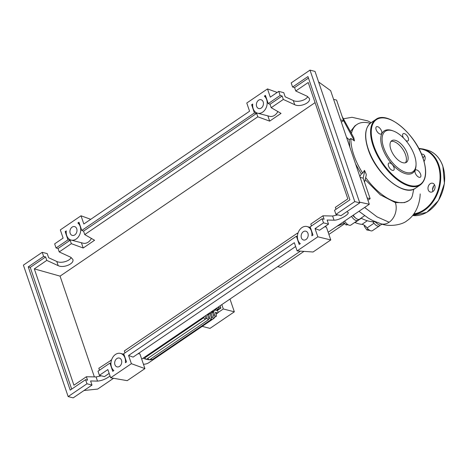 <?xml version="1.0" encoding="UTF-8"?>
<svg xmlns="http://www.w3.org/2000/svg" width="468" height="468" viewBox="0 0 468 468"><rect width="100%" height="100%" fill="white"/><g stroke="black" fill="none" stroke-linecap="round" stroke-linejoin="round"><path stroke-width="0.7" d="M376.506 222.979A2.398 1.182 -124.2 0 1 375.435 222.165A2.398 1.182 -124.2 0 1 375.038 221.668A46.051 22.651 55.8 0 1 361.062 218.129M303.984 251.38L280.502 267.357L277.659 266.62M328.899 234.427L344.822 223.593M336.995 226.249L344.401 223.131M369.948 230.472L366.824 229.981L364.309 226.331L364.402 225.336M365.052 225.822L364.309 226.331M368.117 229.098L366.824 229.981M347.227 224.125L346.033 224.932L348.04 224.693M343.325 221.937L346.033 224.932M354.914 217.38A2.398 1.182 -124.2 0 1 353.036 215.333M354.726 222.435A7.196 3.539 -124.2 0 1 355.001 222.54A42.383 20.849 55.8 0 0 361.986 224.353A7.196 3.539 -124.2 0 1 367.082 227.928A5.996 2.948 55.8 0 0 372.475 230.648L379.378 225.95A5.996 2.948 55.8 0 0 380.028 225.044M367.082 227.928L373.99 223.23A7.196 3.539 55.8 0 0 372.633 221.715M373.99 223.23A5.996 2.948 55.8 0 0 379.378 225.95M351.538 216.351A5.996 2.948 55.8 0 0 357.792 220.352A5.996 2.948 55.8 0 0 358.435 219.445M344.629 221.054A5.996 2.948 55.8 0 0 350.883 225.049L357.792 220.352M217.164 310.612L220.878 308.084L220.1 305.785M221.826 304.61L223.306 308.962L218.152 312.472M202.199 326.366L209.992 328.384L234.339 311.823L223.306 308.962M234.339 311.823L229.993 299.052M216.631 308.658L218.205 309.067A1.439 0.708 55.8 0 0 218.597 309.026A1.439 0.708 55.8 0 0 218.369 307.435L220.878 308.084M207.511 314.882L208.535 314.186A27.823 13.683 55.8 0 0 210.021 313.689L211.612 318.357A1.439 0.708 -124.2 0 1 211.513 319.316A1.439 0.708 -124.2 0 1 209.799 317.889L208.535 314.186M217.216 307.745L214.449 310.787L210.05 313.782L211.074 313.086L212.361 316.859A1.439 0.708 -124.2 0 0 214.075 318.287A1.439 0.708 -124.2 0 0 214.174 317.327L212.413 312.174M204.996 316.058L205.692 318.1A1.439 0.708 -124.2 0 1 205.598 319.053L146.572 359.213A1.439 0.708 -124.2 0 1 146.18 359.254A1.439 0.708 -124.2 0 1 144.858 357.792L144.63 357.131M203.656 316.971L203.878 317.626A1.439 0.708 -124.2 0 0 205.598 319.053M207.365 314.449L208.775 318.585A1.439 0.708 -124.2 0 1 208.675 319.539L149.649 359.699A1.439 0.708 -124.2 0 1 149.397 359.763A33.819 16.637 -124.2 0 1 146.18 359.254A33.819 16.637 -124.2 0 1 143.079 358.19M208.675 319.539A1.439 0.708 -124.2 0 1 206.961 318.117L206.019 315.362M211.513 319.316L152.486 359.477A1.439 0.708 -124.2 0 1 152.357 359.529A33.819 16.637 -124.2 0 1 149.397 359.763A1.439 0.708 -124.2 0 1 147.935 358.283M215.947 313.975L217.579 312.864L215.374 312.291L216.391 315.292A1.439 0.708 -124.2 0 1 216.298 316.245A1.439 0.708 -124.2 0 1 214.578 314.824L213.56 311.823L212.536 312.519M214.075 318.287L155.048 358.447A1.439 0.708 -124.2 0 1 155.037 358.453A33.819 16.637 -124.2 0 1 152.357 359.529A1.439 0.708 -124.2 0 1 151.111 358.71M155.639 358.043A33.819 16.637 -124.2 0 1 155.347 358.254A33.819 16.637 -124.2 0 1 155.037 358.453A1.439 0.708 -124.2 0 1 154.247 358.277M217.579 312.864A1.439 0.708 55.8 0 0 217.965 312.823A1.439 0.708 55.8 0 0 217.93 311.548A1.439 0.708 55.8 0 0 216.737 310.401L215.385 310.05M213.104 311.706L213.56 311.823M155.347 358.254L148.806 362.706A33.819 16.637 -124.2 0 1 143.43 364.227M366.023 177.992A46.051 22.651 55.8 0 0 396.273 201.995A46.051 22.651 55.8 0 0 408.751 200.632A46.051 22.651 55.8 0 0 411.395 198.128L412.349 195.934L413.765 189.16M370.211 123.336A46.051 22.651 55.8 0 0 369.422 123.119A46.051 22.651 55.8 0 0 356.944 124.482A46.051 22.651 55.8 0 0 351.556 132.994M366.228 175.289L366.21 174.213L364.496 170.37L362.665 173.101A46.051 22.651 55.8 0 1 350.889 138.499L354.469 140.927L353.785 137.727L342.172 116.532L336.58 100.099L333.579 99.321M350.889 138.499L349.146 139.686L346.519 137.329M359.839 176.459L361.302 174.026L355.592 163.987M349.836 147.069L349.146 139.686M361.302 174.026L362.665 173.101M350.69 131.233L354.949 125.839L356.944 124.482M375.605 221.908A5.996 2.948 55.8 0 0 381.104 224.775L382.063 224.119M353.264 215.181A5.996 2.948 55.8 0 0 359.518 219.176L364.625 215.701M341.353 122.148L343.57 120.639L354.469 140.927M364.496 170.37L364.549 171.82L363.15 178.156L364.549 182.263L366.222 175.289M340.575 119.861L343.57 120.639L342.172 116.532M364.619 207.453L377.091 216.889L389.13 222.236A14.584 11.074 104.5 0 1 381.092 223.833L372.762 220.603L368.269 218.106L358.979 211.29M408.646 200.702L404.498 202.615L395.372 202.609A14.584 11.074 104.5 0 1 389.13 222.236M395.372 202.609L380.268 194.817L365.526 179.958M367.924 200.205L370.141 198.695L364.549 182.263M367.146 197.917L370.141 198.695M360.155 177.378L363.15 178.156M395.267 140.318A13.069 6.429 -124.2 0 1 406.078 150.749A13.069 6.429 -124.2 0 1 406.429 162.32A13.069 6.429 -124.2 0 1 402.889 162.712A13.069 6.429 -124.2 0 1 392.073 152.281A13.069 6.429 -124.2 0 1 391.722 140.71A13.069 6.429 -124.2 0 1 395.267 140.318M390.955 141.435A13.069 6.429 -124.2 0 1 393.535 141.494A13.069 6.429 -124.2 0 1 403.861 151A13.069 6.429 -124.2 0 1 405.469 162.765M416.052 164.379L416.029 165.356A25.424 12.507 -124.2 0 1 405.797 173.757A25.424 12.507 -124.2 0 1 382.368 147.835A25.424 12.507 -124.2 0 1 390.973 130.209A25.424 12.507 -124.2 0 1 392.424 130.666L393.342 130.999A24.465 12.033 -124.2 0 1 416.052 164.379A24.465 12.033 -124.2 0 1 406.206 172.464A24.465 12.033 -124.2 0 1 383.666 147.519A24.465 12.033 -124.2 0 1 391.944 130.56A24.465 12.033 -124.2 0 1 393.342 130.999M376.132 129.659A4.317 2.124 -124.2 0 1 376.418 126.799A4.317 2.124 -124.2 0 1 381.566 131.069A4.317 2.124 -124.2 0 1 381.28 133.936A4.317 2.124 -124.2 0 1 376.132 129.659M403.51 138.025A4.317 2.124 -124.2 0 1 403.129 133.719A4.317 2.124 -124.2 0 1 404.299 133.591A4.317 2.124 -124.2 0 1 407.874 137.036A4.317 2.124 -124.2 0 1 407.991 140.862A4.317 2.124 -124.2 0 1 406.821 140.991A4.317 2.124 -124.2 0 1 405.803 140.517M420.638 174.307A4.317 2.124 -124.2 0 1 420.352 177.173A4.317 2.124 -124.2 0 1 415.204 172.897A4.317 2.124 -124.2 0 1 415.49 170.03A4.317 2.124 -124.2 0 1 420.638 174.307M392.471 170.375A4.317 2.124 -124.2 0 1 388.896 166.93A4.317 2.124 -124.2 0 1 388.785 163.11A4.317 2.124 -124.2 0 1 389.955 162.981A4.317 2.124 -124.2 0 1 393.524 166.427A4.317 2.124 -124.2 0 1 393.641 170.247A4.317 2.124 -124.2 0 1 392.471 170.375M432.941 191.488A4.557 3.457 104.5 0 1 432.765 191.061A4.557 3.457 104.5 0 1 432.578 188.528L433.128 186.808A4.557 3.457 104.5 0 1 434.626 184.995M432.508 189.54A18.708 14.204 -75.5 0 0 433.672 185.931M434.795 185.422A4.557 3.457 -75.5 0 0 432.66 183.24A4.557 3.457 -75.5 0 0 428.945 185.03A4.557 3.457 -75.5 0 0 428.232 189.885A4.557 3.457 -75.5 0 0 430.373 192.061A4.557 3.457 -75.5 0 0 434.088 190.277A4.557 3.457 -75.5 0 0 434.795 185.422M423.037 158.207A4.557 3.457 104.5 0 1 424.733 155.943M424.049 161.437A4.557 3.457 -75.5 0 0 424.909 156.37A4.557 3.457 -75.5 0 0 422.768 154.194A4.557 3.457 -75.5 0 0 421.487 154.177M307.95 233.368A4.557 3.457 104.5 0 1 307.242 238.224A4.557 3.457 104.5 0 1 303.527 240.014A4.557 3.457 104.5 0 1 301.392 237.832A4.557 3.457 104.5 0 1 302.1 232.982A4.557 3.457 104.5 0 1 305.815 231.192A4.557 3.457 104.5 0 1 307.95 233.368M121.487 360.243A4.557 3.457 104.5 0 1 120.779 365.099A4.557 3.457 104.5 0 1 117.064 366.883A4.557 3.457 104.5 0 1 114.929 364.707A4.557 3.457 104.5 0 1 115.637 359.851A4.557 3.457 104.5 0 1 119.352 358.061A4.557 3.457 104.5 0 1 121.487 360.243M263.197 101.907A4.557 3.457 104.5 0 1 262.489 106.762A4.557 3.457 104.5 0 1 258.775 108.553A4.557 3.457 104.5 0 1 256.639 106.371A4.557 3.457 104.5 0 1 257.347 101.515A4.557 3.457 104.5 0 1 261.062 99.731A4.557 3.457 104.5 0 1 263.197 101.907M76.734 228.776A4.557 3.457 104.5 0 1 76.027 233.631A4.557 3.457 104.5 0 1 72.312 235.422A4.557 3.457 104.5 0 1 70.177 233.245A4.557 3.457 104.5 0 1 70.884 228.39A4.557 3.457 104.5 0 1 74.599 226.6A4.557 3.457 104.5 0 1 76.734 228.776M110.05 375.985C105.914 379.051 101.731 380.765 97.502 381.116L90.593 380.97L91.991 385.082L86.972 383.778L85.574 379.671L87.569 380.186L86.393 376.74L96.08 376.945L101.328 375.822M110.951 363.273L109.933 363.098L98.005 371.212L99.403 375.324L104.422 376.623L109.167 373.394M111.53 360.003L98.824 368.281L99.479 370.211M56.049 247.964L67.977 239.85L65.175 231.637L66.269 230.894A9.354 7.102 -75.5 0 0 71.107 240.066A9.354 7.102 -75.5 0 0 79.858 234.234A9.354 7.102 -75.5 0 0 77.875 222.996L78.963 222.253L81.76 230.472L254.44 112.981L251.644 104.762L252.732 104.025A9.354 7.102 -75.5 0 0 257.57 113.192A9.354 7.102 -75.5 0 0 266.321 107.359A9.354 7.102 -75.5 0 0 264.338 96.127L265.426 95.384L268.222 103.603L280.151 95.484L278.752 91.377L270.293 97.133L267.497 88.92L246.776 103.013L249.573 111.232L83.831 224.008L81.028 215.789L60.313 229.887L63.11 238.101L54.651 243.857L56.049 247.964L58.044 248.485L59.214 251.93L70.621 257.195L72.821 259.348C74.704 263.636 63.537 268.445 58.19 265.649L46.788 260.389L45.612 256.944L43.618 256.423L42.219 252.316L47.233 253.615L48.631 257.728L56.774 261.477C60.939 263.607 69.615 261.208 71.189 257.488M124.997 352.849L124.336 350.924L297.414 233.163L297.999 233.134M311.46 225.98L310.805 224.055L322.926 215.801L332.613 216.011L337.861 214.882M336.012 209.272L335.357 207.347L347.829 198.859L308.219 82.508L295.747 90.991L307.154 96.256L309.354 98.409C311.238 102.697 300.07 107.505 294.723 104.715L283.321 99.45L282.145 96.004L280.151 95.484M46.788 260.389L34.316 268.872L73.926 385.222L86.393 376.74M99.403 375.324L107.862 369.568L110.659 377.781L131.379 363.683L128.583 355.469L294.325 242.693L297.127 250.912L317.842 236.814L315.046 228.595L323.505 222.844L322.107 218.731L310.179 226.845L312.975 235.047L311.846 235.814A9.354 7.102 -75.5 0 0 307.02 226.547A9.354 7.102 -75.5 0 0 298.251 232.426A9.354 7.102 -75.5 0 0 300.316 243.664L299.187 244.431L296.396 236.229L123.716 353.72L126.512 361.934L125.377 362.706A9.354 7.102 -75.5 0 0 120.557 353.416A9.354 7.102 -75.5 0 0 111.782 359.307A9.354 7.102 -75.5 0 0 113.864 370.545L112.729 371.317L109.933 363.098M42.219 252.316L23.4 265.122L68.152 396.583L86.972 383.778M68.152 396.583L73.172 397.882L91.991 385.082M34.316 268.872L60.062 276.132L94.372 376.91M315.069 102.627L60.062 276.132M59.214 251.93L71.341 243.682L83.199 248.005L94.577 240.259L84.731 234.573L257.804 116.807L269.662 121.13L281.04 113.391L271.194 107.698L283.321 99.45M110.951 360.032L111.267 360.957M67.977 239.85L70.171 240.236L71.341 243.682M70.171 240.236L58.044 248.485M45.612 256.944L30.244 267.398L28.25 266.877L43.618 256.423M346.753 211.735L348.18 212.46C349.327 214.584 338.528 220.481 334.035 220.182L327.126 220.036L328.524 224.143L323.505 222.844M322.107 218.731L324.102 219.252L322.926 215.801M292.582 87.03L307.95 76.571L349.906 199.818L334.538 210.272L335.936 214.385L340.956 215.684L359.769 202.878L315.017 71.417L310.003 70.118L291.184 82.918L292.582 87.03L294.577 87.545L295.747 90.991M278.752 91.377L283.766 92.676L285.164 96.788L293.307 100.544C297.472 102.667 306.148 100.269 307.722 96.554M282.145 96.004L270.018 104.253L268.222 103.603M308.465 78.097L294.577 87.545M315.046 228.595L319.562 230.238L328.524 224.143M335.936 214.385L354.756 201.579L359.769 202.878M85.574 379.671L70.206 390.125L28.25 266.877M354.756 201.579L310.003 70.118M271.194 107.698L270.018 104.253M71.686 389.124L30.244 267.398M71.107 240.066L83.134 243.184A9.354 7.102 -75.5 0 0 91.4 238.423M83.199 248.005L81.403 242.734M84.731 234.573L83.556 231.128L81.76 230.472M254.44 112.981L256.634 113.361L257.804 116.807M256.634 113.361L83.556 231.128M257.57 113.192L269.597 116.31A9.354 7.102 -75.5 0 0 277.863 111.554M269.662 121.13L267.866 115.865M297.73 234.088L297.414 233.163M297.414 236.404L296.396 236.229M65.175 231.637L66.199 231.812M77.875 222.996L79.344 223.382M251.644 104.762L252.661 104.943M264.338 96.127L265.812 96.507M90.722 219.311L81.028 215.789M277.191 92.442L267.497 88.92M138.124 353.691L139.909 353.878L144.922 368.608L127.214 380.659L110.659 377.781M128.583 355.469L133.099 357.107L295.63 246.519M131.379 363.683L144.922 368.608M84.018 390.505L97.695 389.066L113.543 378.284M141.699 359.131L300.415 251.135M328.162 232.257L369.305 204.264L330.624 90.634L318.603 81.953M359.518 202.123L369.305 204.264M324.587 226.816L326.371 227.009L330.777 239.949L317.842 236.814M297.127 250.912L313.069 252L330.777 239.949M367.286 220.744L361.986 224.353M355.001 222.54L361.302 218.258M214.449 310.787A27.823 13.683 -124.2 0 1 210.969 311.998M144.858 357.792L203.878 317.626M205.657 319L206.961 318.117M213.554 315.52L214.578 314.824M208.775 318.585L209.799 317.889M211.337 317.556L212.361 316.859M216.386 310.307L218.205 309.067M370.943 122.791C364.929 127.594 363.993 136.422 368.123 149.28C375.786 173.821 403.942 197.473 415.467 188.23A39.575 19.469 -124.2 0 1 404.744 189.4A39.575 19.469 -124.2 0 1 368.275 149.046A39.575 19.469 -124.2 0 1 370.943 122.791L375.775 119.498A39.575 19.469 -124.2 0 0 373.107 145.759A39.575 19.469 -124.2 0 0 409.576 186.112A39.575 19.469 -124.2 0 0 420.305 184.942C426.313 180.133 427.255 171.306 423.125 158.447C415.455 133.906 387.299 110.255 375.775 119.498M423.013 158.371A39.096 19.229 -124.2 0 1 409.781 185.468A39.096 19.229 -124.2 0 1 373.756 145.601A39.096 19.229 -124.2 0 1 386.989 118.503A39.096 19.229 -124.2 0 1 423.013 158.371M442.763 166.087A33.579 25.494 -75.5 0 0 427.021 150.029C434.491 152.17 439.78 157.552 442.874 166.163L444.436 183.485L438.51 200.532L426.793 212.355L412.653 215.508A33.579 25.494 -75.5 0 0 438.405 200.497A33.579 25.494 -75.5 0 0 442.763 166.087M427.021 150.029L423.09 149.005A33.579 25.494 104.5 0 1 438.838 165.064A33.579 25.494 104.5 0 1 413.437 214.514M413.911 213.864A33.099 25.132 -75.5 0 0 438.188 165.222A33.099 25.132 -75.5 0 0 418.948 148.812M97.502 381.116L96.08 376.945M58.19 265.649L56.774 261.477M334.035 220.182L332.613 216.011M294.723 104.715L293.307 100.544M214.25 317.637L216.298 316.245M217.965 312.823L216.005 314.157M218.597 309.026L216.62 310.366M371.183 122.628L367.713 120.884L352.012 117.287L343.594 118.755M420.2 193.904L420.165 194.296C419.989 201.222 417.105 213.975 406.926 220.75C402.299 224.886 389.13 227.144 380.8 223.745M420.305 184.942L415.467 188.23M423.09 149.005L418.725 148.385M123.909 354.288L120.557 353.416M310.378 227.419L307.02 226.547"/></g></svg>
